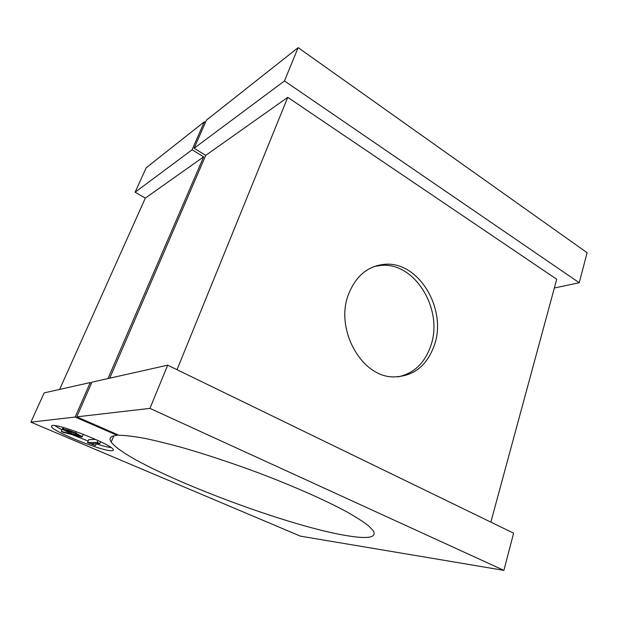 <?xml version="1.0" encoding="UTF-8"?>
<svg xmlns="http://www.w3.org/2000/svg" width="618" height="618" viewBox="0 0 618 618"><rect width="100%" height="100%" fill="white"/><g stroke="black" fill="none" stroke-linecap="round" stroke-linejoin="round"><path stroke-width="0.93" d="M503.886 570.36L300.41 536.146L30.9 422.156L44.164 392.886L90.259 382.55L75.172 417.034L117.242 435.35C110.552 435.937 108.544 438.17 111.217 442.04C128.498 466.111 284.759 526.644 349.487 536.076C368.552 539.043 376.555 537.366 373.504 531.032L368.73 525.957C363.508 521.862 356.099 517.111 346.513 511.696C325.632 500.418 294.593 486.605 260.147 473.496C233.689 463.639 208.482 455.219 184.535 448.228C169.487 444.048 156.115 440.742 144.403 438.301C133.836 436.393 125.384 435.381 119.042 435.273L76.771 416.849L91.927 382.171L167.694 365.168L513.628 533.179L503.886 570.36L149.942 408.382L76.771 416.849M52.36 425.493L51.433 426.806C54.43 432.26 102.441 451.256 111.603 450.723C113.21 450.723 113.727 450.283 113.148 449.41C111.279 444.35 59.591 423.94 52.36 425.493M54.77 425.609L61.947 429.842M72.854 434.979L88.158 441.067M96.238 443.84C102.766 445.933 107.748 447.185 111.17 447.61M348.421 294.562C355.775 275.937 367.926 265.848 384.883 264.295C418.579 261.244 447.046 308.753 434.554 344.666C427.053 366.01 413.218 376.756 393.048 376.903C361.314 376.733 334.863 329.139 348.421 294.562M398.007 376.88C414.029 373.419 425.014 362.882 430.955 345.253C443.43 309.533 415.064 262.295 381.476 265.361L374.261 266.497M117.551 434.616L117.242 435.35M107.988 378.571L203.654 156.833L192.098 149.772L204.334 121.8L205.4 122.472M90.259 382.55L91.51 383.121M194.129 148.258L284.473 80.943L298.154 47.64L206.404 120.17L194.129 148.258L205.732 155.365L109.734 378.177M149.942 408.382L167.694 365.168M177.026 369.703L287.756 97.343L205.732 155.365M287.756 97.343L556.725 279.259L490.854 522.125M554.346 288.011L579.236 282.735L284.473 80.943M61.282 431.349L72.754 434.477L62.943 429.572L63.283 429.162C65.539 429.271 69.649 430.561 75.612 433.033L82.256 436.663L81.862 437.08L62.858 432.252L61.282 431.349L62.611 428.336L63.391 428.552M87.493 442.612L97.188 442.364L99.853 443.5L91.062 443.693L95.496 445.578L87.493 442.612L88.776 439.63L95.558 439.39M579.236 282.735L587.1 252.708L298.154 47.64M59.629 389.417L145.338 198.084L135.103 192.244L146.196 167.764L204.334 121.8M75.172 417.034L30.9 422.156M135.103 192.244L192.098 149.772M203.654 156.833L145.338 198.084M95.496 445.578L96.346 443.577M99.853 443.5L100.603 441.723M97.188 442.364L97.984 440.495M71.07 433.349L79.452 435.69L74.5 433.025L66.064 430.329L71.07 433.349L71.696 431.905M75.612 433.033L76.207 431.658M63.283 429.162L63.94 427.687M51.433 426.806L51.997 425.547M384.883 264.295L381.476 265.361M111.217 442.04L113.82 435.852M83.283 434.292L82.256 436.663M63.785 427.641L63.106 429.193"/></g></svg>
